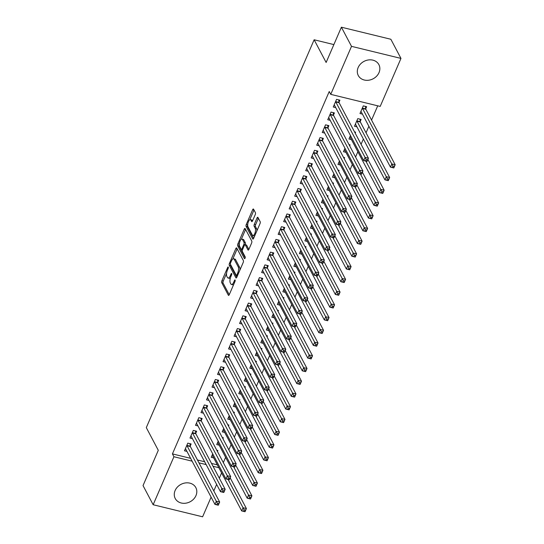 <?xml version="1.0" encoding="UTF-8"?>
<svg xmlns="http://www.w3.org/2000/svg" width="544" height="544" viewBox="0 0 544 544"><rect width="100%" height="100%" fill="white"/><g stroke="black" fill="none" stroke-linecap="round" stroke-linejoin="round"><path stroke-width="0.82" d="M228.29 267.097A1.027 0.401 -76.3 0 0 228.154 266.975A1.027 0.401 -76.3 0 0 227.65 267.485L221.904 280.765A1.469 0.571 -76.3 0 0 221.734 282.71L228.358 295.242A1.469 0.571 -76.3 0 0 228.548 295.419A1.469 0.571 -76.3 0 0 229.262 294.692L235.008 281.411A1.027 0.401 -76.3 0 0 235.13 280.051A1.027 0.401 -76.3 0 0 234.994 279.929A1.027 0.401 -76.3 0 0 234.498 280.439L233.75 282.152A4.692 1.822 -76.3 0 1 231.465 284.485A4.692 1.822 -76.3 0 1 230.846 283.927L230.289 282.88A4.692 1.822 -76.3 0 1 230.846 276.651L231.588 274.938A1.027 0.401 -76.3 0 0 231.71 273.571A1.027 0.401 -76.3 0 0 231.574 273.448A1.027 0.401 -76.3 0 0 231.078 273.958L230.33 275.679A4.692 1.822 -76.3 0 1 228.045 278.011A4.692 1.822 -76.3 0 1 227.426 277.454L226.868 276.406A4.692 1.822 -76.3 0 1 227.426 270.178L228.167 268.457A1.027 0.401 -76.3 0 0 228.29 267.097M379.005 72.624A11.648 9.826 -27.8 0 1 368.737 80.213A11.648 9.826 -27.8 0 1 358.278 75.521A11.648 9.826 -27.8 0 1 358.156 67.538A11.648 9.826 -27.8 0 1 368.424 59.949A11.648 9.826 -27.8 0 1 378.882 64.641A11.648 9.826 -27.8 0 1 379.005 72.624M195.962 495.611A11.648 9.826 -27.8 0 1 185.694 503.2A11.648 9.826 -27.8 0 1 175.236 498.515A11.648 9.826 -27.8 0 1 175.114 490.525A11.648 9.826 -27.8 0 1 185.382 482.943A11.648 9.826 -27.8 0 1 195.84 487.628A11.648 9.826 -27.8 0 1 195.962 495.611M255.245 214.622A1.469 0.571 -76.3 0 0 255.422 212.677L253.565 209.161A1.469 0.571 -76.3 0 0 253.368 208.984A1.469 0.571 -76.3 0 0 252.654 209.712L246.269 224.461A1.469 0.571 -76.3 0 0 246.099 226.406L252.722 238.938A1.469 0.571 -76.3 0 0 252.912 239.115A1.469 0.571 -76.3 0 0 253.626 238.388L260.012 223.638A1.469 0.571 -76.3 0 0 260.182 221.694L257.938 217.444A1.469 0.571 -76.3 0 0 257.747 217.267A1.469 0.571 -76.3 0 0 257.033 217.994L254.3 224.312A1.469 0.571 -76.3 0 0 254.13 226.256L255.238 228.364A3.924 1.523 -76.3 0 1 255.054 232.839A3.924 1.523 -76.3 0 1 252.865 235.518A3.924 1.523 -76.3 0 1 252.348 235.049L247.989 226.8A3.924 1.523 -76.3 0 1 248.173 222.319A3.924 1.523 -76.3 0 1 250.362 219.647A3.924 1.523 -76.3 0 1 250.879 220.109L251.607 221.483A1.469 0.571 -76.3 0 0 251.804 221.66A1.469 0.571 -76.3 0 0 252.518 220.932L255.245 214.622M330.738 94.357L351.512 46.349L400.969 58.412L380.195 106.42L330.738 94.357L329.242 91.521L172.428 453.9L173.924 456.736L192.114 461.169M211.113 497.141L202.606 516.8L153.15 504.737L143.031 485.588L158.297 450.316L146.302 427.618L314.14 39.773L326.128 62.472L341.394 27.2L351.512 46.349M153.15 504.737L173.924 456.736M236.742 248.03A1.469 0.571 -76.3 0 0 236.552 247.853A1.469 0.571 -76.3 0 0 235.831 248.581L229.452 263.33A1.469 0.571 -76.3 0 0 229.276 265.275L235.899 277.807A1.469 0.571 -76.3 0 0 236.096 277.984A1.469 0.571 -76.3 0 0 236.81 277.256L243.188 262.507A1.469 0.571 -76.3 0 0 243.365 260.562L236.742 248.03M237.864 243.896L244.242 229.146A1.469 0.571 -76.3 0 1 244.956 228.419A1.469 0.571 -76.3 0 1 245.154 228.596L251.777 241.128A1.469 0.571 -76.3 0 1 251.6 243.073L248.866 249.383A1.469 0.571 -76.3 0 1 248.152 250.111A1.469 0.571 -76.3 0 1 247.962 249.934L245.276 244.854A1.469 0.571 -76.3 0 0 245.079 244.678A1.469 0.571 -76.3 0 0 244.365 245.405L242.556 249.594A1.469 0.571 -76.3 0 0 242.379 251.539L245.181 256.836A1.027 0.401 -76.3 0 1 245.126 258.006A1.027 0.401 -76.3 0 1 244.555 258.706A1.027 0.401 -76.3 0 1 244.419 258.584L237.687 245.84A1.469 0.571 -76.3 0 1 237.864 243.896L239.326 243.923M333.873 44.588L314.14 39.773M333.499 114.968L334.39 112.907L331.051 112.091L327.746 119.728L330.201 120.326M360.237 121.489L361.128 119.422L357.782 118.612L354.477 126.249L356.939 126.847M322.483 140.434L323.374 138.373L320.028 137.557L316.724 145.194L319.185 145.792M349.676 145.887L350.105 144.888L349.01 144.622M344.957 148.254L343.461 151.715L345.916 152.313M311.46 165.9L312.351 163.839L309.012 163.023L305.708 170.66L308.162 171.258M338.654 171.353L339.089 170.354L337.987 170.088M333.934 173.72L332.438 177.181L334.893 177.779M300.438 191.366L301.335 189.305L297.99 188.489L294.685 196.126L297.146 196.724M327.638 196.819L328.066 195.82L326.971 195.554M322.918 199.186L321.416 202.647L323.877 203.245M289.422 216.832L290.312 214.771L286.974 213.955L283.662 221.592L286.124 222.19M316.615 222.285L317.043 221.286L315.948 221.02M311.896 224.652L310.4 228.113L312.854 228.711M278.399 242.298L279.29 240.237L275.951 239.421L272.646 247.058L275.101 247.656M305.599 247.751L306.027 246.752L304.926 246.486M300.88 250.118L299.377 253.579L301.838 254.177M267.383 267.764L268.274 265.696L264.928 264.887L261.623 272.524L264.085 273.122M294.576 273.217L295.004 272.218L293.91 271.952M289.857 275.584L288.361 279.045L290.816 279.643M256.36 293.23L257.251 291.162L253.912 290.353L250.607 297.99L253.062 298.588M283.553 298.683L283.988 297.684L282.887 297.418M278.834 301.05L277.338 304.511L279.793 305.109M245.337 318.696L246.235 316.628L242.889 315.819L239.584 323.456L242.046 324.054M272.537 324.149L272.966 323.15L271.871 322.884M267.818 326.516L266.315 329.977L268.777 330.575M234.321 344.162L235.212 342.094L231.873 341.285L228.562 348.922L231.023 349.52M261.514 349.608L261.943 348.616L260.848 348.35M256.795 351.982L255.299 355.443L257.754 356.041M223.298 369.628L224.189 367.56L220.85 366.751L217.546 374.388L220 374.986M250.498 375.074L250.927 374.082L249.825 373.816M245.779 377.448L244.276 380.909L246.738 381.507M212.282 395.087L213.173 393.026L209.828 392.217L206.523 399.854L208.984 400.452M239.476 400.54L239.904 399.548L238.809 399.282M234.756 402.914L233.26 406.375L235.715 406.973M201.26 420.553L202.15 418.492L198.812 417.683L195.507 425.32L197.962 425.918M228.453 426.006L228.888 425.014L227.786 424.748M223.734 428.38L222.238 431.841L224.699 432.439M190.237 446.019L191.134 443.958L187.789 443.149L184.484 450.786L186.946 451.384M217.437 451.472L217.865 450.48L216.77 450.214M212.718 453.846L211.215 457.307L213.676 457.905M172.428 453.9L190.611 458.334M197.465 460.006L204.66 461.761M211.514 463.434L217.348 464.855M223.326 462.624L225.61 457.334M228.834 449.888L231.125 444.604M234.342 437.158L236.633 431.868M239.856 424.422L242.141 419.138M245.364 411.692L247.649 406.402M250.872 398.956L253.164 393.672M256.387 386.226L258.672 380.936M261.895 373.49L264.18 368.206M267.403 360.76L269.695 355.47M272.918 348.024L275.203 342.74M278.426 335.294L280.711 330.004M283.934 322.558L286.226 317.274M289.442 309.828L291.734 304.538M294.957 297.092L297.242 291.808M300.465 284.362L302.75 279.072M305.973 271.626L308.264 266.342M311.488 258.896L313.772 253.606M316.996 246.16L319.28 240.876M322.504 233.43L324.795 228.14M328.018 220.694L330.303 215.41M333.526 207.964L335.811 202.681M339.034 195.228L341.326 189.944M344.542 182.498L346.834 177.215M350.057 169.762L352.342 164.478M355.565 157.032L357.85 151.749M361.073 144.303L363.365 139.012M366.051 132.797L368.873 126.283M371.559 120.068L377.726 105.815M222.945 438.743L223.373 437.75L222.278 437.478M218.226 441.109L216.73 444.57L219.184 445.176M195.752 433.289L196.642 431.229L193.304 430.413L189.992 438.056L192.454 438.654M233.968 413.277L234.396 412.284L233.301 412.012M229.248 415.643L227.746 419.104L230.207 419.71M206.768 407.823L207.665 405.763L204.32 404.947L201.015 412.59L203.47 413.188M244.984 387.811L245.412 386.818L244.317 386.546M240.264 390.177L238.768 393.638L241.223 394.244M217.79 382.357L218.681 380.297L215.342 379.481L212.038 387.124L214.492 387.722M256.006 362.345L256.435 361.352L255.34 361.08M251.287 364.711L249.784 368.172L252.246 368.778M228.813 356.891L229.704 354.831L226.358 354.015L223.054 361.658L225.515 362.256M267.022 336.879L267.458 335.886L266.356 335.614M262.303 339.245L260.807 342.706L263.269 343.312M239.829 331.425L240.72 329.365L237.381 328.549L234.076 336.192L236.531 336.79M278.045 311.413L278.474 310.42L277.379 310.148M273.326 313.779L271.83 317.24L274.285 317.846M250.852 305.959L251.743 303.899L248.404 303.083L245.092 310.726L247.554 311.324M289.068 285.947L289.496 284.954L288.402 284.682M284.349 288.313L282.846 291.774L285.308 292.38M261.868 280.493L262.766 278.433L259.42 277.617L256.115 285.26L258.57 285.858M300.084 260.481L300.512 259.488L299.418 259.223M295.365 262.847L293.869 266.308L296.324 266.914M272.891 255.027L273.782 252.967L270.443 252.151L267.138 259.794L269.593 260.392M311.107 235.015L311.535 234.022L310.44 233.757M306.388 237.381L304.885 240.849L307.346 241.448M283.914 229.561L284.804 227.501L281.459 226.685L278.154 234.328L280.616 234.926M322.123 209.549L322.558 208.556L321.456 208.291M317.404 211.915L315.908 215.383L318.369 215.982M294.93 204.095L295.82 202.035L292.482 201.219L289.177 208.862L291.632 209.46M333.146 184.083L333.574 183.09L332.479 182.825M328.426 186.449L326.93 189.917L329.385 190.516M305.952 178.629L306.843 176.569L303.504 175.753L300.193 183.396L302.654 183.994M344.168 158.617L344.597 157.624L343.502 157.359M339.449 160.983L337.946 164.451L340.408 165.05M316.968 153.163L317.866 151.103L314.52 150.287L311.216 157.93L313.67 158.528M355.184 133.151L355.613 132.158L354.518 131.893M350.465 135.517L348.969 138.985L351.424 139.584M327.991 127.697L328.882 125.637L325.543 124.821L322.238 132.464L324.693 133.062M365.745 108.752L366.636 106.692L363.297 105.876L359.985 113.519L362.447 114.118M339.014 102.231L339.905 100.171L336.559 99.355L333.254 106.998L335.716 107.596M341.394 27.2L390.85 39.263L400.969 58.412M221.598 472.906L219.314 478.196M216.628 484.405L213.806 490.926M198.968 462.842L206.162 464.596M213.01 466.269L218.844 467.69M228.045 278.011L229.378 278.338A4.692 1.822 -76.3 0 0 230.377 277.977M231.465 284.485L232.798 284.811A4.692 1.822 -76.3 0 0 233.641 284.573M226.569 273.401L223.244 281.092A1.469 0.571 -76.3 0 0 223.067 283.036L229.248 294.726M230.547 264.493A1.469 0.571 -76.3 0 0 230.615 265.601L236.79 277.29M237.184 248.873A1.469 0.571 -76.3 0 0 237.17 248.907L232.791 259.026M230.561 262.929A1.027 0.401 -76.3 0 0 230.438 264.289L236.252 275.291A1.027 0.401 -76.3 0 0 236.388 275.414A1.027 0.401 -76.3 0 0 236.892 274.904L237.674 273.095A4.692 1.822 -76.3 0 0 238.224 266.866L234.253 259.345A4.692 1.822 -76.3 0 0 233.634 258.788A4.692 1.822 -76.3 0 0 231.343 261.12L230.561 262.929M239.863 270.198A4.692 1.822 -76.3 0 0 239.564 267.192L238.224 266.866M233.634 258.788L234.974 259.114A4.692 1.822 -76.3 0 1 235.593 259.672L239.564 267.192M241.346 239.258L245.582 229.473L244.242 229.146M248.853 249.424L246.609 245.181A1.469 0.571 -76.3 0 0 246.418 245.004L245.079 244.678M245.181 257.822L239.027 246.167L237.687 245.84M242.488 239.578A3.924 1.523 -76.3 0 0 241.971 239.115A3.924 1.523 -76.3 0 0 239.782 241.788A3.924 1.523 -76.3 0 0 239.598 246.269L241.128 249.172A1.469 0.571 -76.3 0 0 241.325 249.349A1.469 0.571 -76.3 0 0 242.039 248.622L243.855 244.433A1.469 0.571 -76.3 0 0 244.025 242.488L242.488 239.578L243.828 239.904A3.924 1.523 -76.3 0 0 243.311 239.442L241.971 239.115M245.208 244.712A1.469 0.571 -76.3 0 0 245.364 242.814L244.025 242.488M243.828 239.904L245.364 242.814M239.197 244.222A1.469 0.571 -76.3 0 0 239.027 246.167M250.362 219.647L251.702 219.973A3.924 1.523 -76.3 0 1 252.219 220.436L252.498 220.973M252.865 235.518L254.198 235.838A3.924 1.523 -76.3 0 0 254.782 235.722M256.85 230.935A3.924 1.523 -76.3 0 0 256.578 228.691L255.238 228.364M258.386 218.287A1.469 0.571 -76.3 0 0 258.366 218.321L255.639 224.638A1.469 0.571 -76.3 0 0 255.462 226.583L256.578 228.691M247.71 224.55L247.608 224.788A1.469 0.571 -76.3 0 0 247.438 226.732L253.613 238.422M254.007 209.998A1.469 0.571 -76.3 0 0 253.994 210.038L249.784 219.762M212.112 455.246L212.194 455.274A1.496 0.578 103.7 0 1 212.378 455.444L241.686 510.918L243.059 507.736L246.405 508.545L230.153 477.795M245.473 510.184L246.405 508.545L245.024 511.734L241.686 510.918L244.922 511.455L245.473 510.184L244.134 509.857L243.583 511.129M244.134 509.857L228.12 479.454M189.944 443.673L190.264 446.202A1.496 0.578 -76.3 0 0 190.359 446.556L219.667 502.03L218.294 505.213L214.948 504.397L185.647 448.929A1.496 0.578 -76.3 0 0 185.463 448.752L185.375 448.725M216.852 504.608L214.948 504.397L216.328 501.214L219.667 502.03L218.742 503.662L217.403 503.336L216.852 504.608L218.192 504.934L218.742 503.662M186.898 445.21L186.918 445.386A1.496 0.578 -76.3 0 0 187.02 445.74L217.403 503.336M217.62 442.51L217.709 442.544A1.496 0.578 103.7 0 1 217.886 442.714L247.194 498.182L248.567 494.999L251.913 495.815L235.668 465.066M250.981 497.447L251.913 495.815L250.532 498.998L247.194 498.182L250.43 498.719L250.981 497.447L249.648 497.121L249.098 498.392M249.648 497.121L233.628 466.725M223.128 429.78L223.217 429.808A1.496 0.578 103.7 0 1 223.394 429.978L252.702 485.452L254.082 482.27L257.421 483.079L241.176 452.329M256.496 484.718L257.421 483.079L256.047 486.268L252.702 485.452L255.945 485.989L256.496 484.718L255.156 484.391L254.606 485.663M255.156 484.391L239.142 453.988M195.452 430.936L195.772 433.466A1.496 0.578 -76.3 0 0 195.874 433.826L225.182 489.294L223.802 492.476L220.463 491.66L191.155 436.193A1.496 0.578 -76.3 0 0 190.971 436.023L190.89 435.989M222.36 491.878L220.463 491.66L221.836 488.478L225.182 489.294L224.25 490.926L222.911 490.6L222.36 491.878L223.7 492.198L224.25 490.926M192.406 432.473L192.433 432.65A1.496 0.578 -76.3 0 0 192.528 433.01L222.911 490.6M200.967 418.207L201.28 420.736A1.496 0.578 -76.3 0 0 201.382 421.09L230.69 476.564L229.31 479.747L225.971 478.931L196.663 423.463A1.496 0.578 -76.3 0 0 196.486 423.286L196.398 423.259M227.875 479.142L225.971 478.931L227.344 475.748L230.69 476.564L229.758 478.196L228.426 477.87L227.875 479.142L229.208 479.468L229.758 478.196M197.921 419.744L197.941 419.92A1.496 0.578 -76.3 0 0 198.043 420.274L228.426 477.87M228.636 417.044L228.725 417.078A1.496 0.578 103.7 0 1 228.908 417.248L258.21 472.716L259.59 469.533L262.929 470.349L246.684 439.6M262.004 471.981L262.929 470.349L261.555 473.532L258.21 472.716L261.453 473.253L262.004 471.981L260.664 471.655L260.114 472.926M260.664 471.655L244.65 441.259M234.151 404.314L234.24 404.342A1.496 0.578 103.7 0 1 234.416 404.512L263.724 459.986L265.098 456.804L268.444 457.613L252.192 426.863M267.512 459.252L268.444 457.613L267.063 460.802L263.724 459.986L266.961 460.523L267.512 459.252L266.179 458.925L265.628 460.197M266.179 458.925L250.158 428.522M206.475 405.47L206.795 408A1.496 0.578 -76.3 0 0 206.89 408.36L236.198 463.828L234.824 467.01L231.479 466.194L202.171 410.727A1.496 0.578 -76.3 0 0 201.994 410.557L201.906 410.523M233.383 466.412L231.479 466.194L232.859 463.012L236.198 463.828L235.273 465.46L233.934 465.134L233.383 466.412L234.722 466.732L235.273 465.46M203.429 407.007L203.449 407.184A1.496 0.578 -76.3 0 0 203.551 407.544L233.934 465.134M211.983 392.741L212.303 395.27A1.496 0.578 -76.3 0 0 212.405 395.624L241.706 451.098L240.332 454.281L236.987 453.465L207.686 397.997A1.496 0.578 -76.3 0 0 207.502 397.82L207.414 397.793M238.891 453.676L236.987 453.465L238.367 450.282L241.706 451.098L240.781 452.73L239.442 452.404L238.891 453.676L240.23 454.002L240.781 452.73M208.937 394.278L208.964 394.454A1.496 0.578 -76.3 0 0 209.059 394.808L239.442 452.404M239.659 391.578L239.748 391.612A1.496 0.578 103.7 0 1 239.924 391.782L269.232 447.25L270.613 444.067L273.952 444.883L257.706 414.134M273.027 446.515L273.952 444.883L272.578 448.066L269.232 447.25L272.469 447.787L273.027 446.515L271.687 446.189L271.136 447.46M271.687 446.189L255.673 415.793M217.498 380.004L217.811 382.534A1.496 0.578 -76.3 0 0 217.913 382.894L247.221 438.362L245.84 441.544L242.502 440.728L213.194 385.261A1.496 0.578 -76.3 0 0 213.017 385.091L212.928 385.057M244.406 440.946L242.502 440.728L243.875 437.546L247.221 438.362L246.289 439.994L244.956 439.668L244.406 440.946L245.738 441.266L246.289 439.994M214.452 381.541L214.472 381.725A1.496 0.578 -76.3 0 0 214.574 382.078L244.956 439.668M245.167 378.848L245.256 378.876A1.496 0.578 103.7 0 1 245.439 379.046L274.74 434.52L276.121 431.338L279.46 432.154L263.214 401.397M278.535 433.786L279.46 432.154L278.086 435.336L274.74 434.52L277.984 435.057L278.535 433.786L277.195 433.459L276.644 434.731M277.195 433.459L261.181 403.056M223.006 367.275L223.326 369.804A1.496 0.578 -76.3 0 0 223.421 370.158L252.729 425.632L251.348 428.815L248.01 427.999L218.702 372.531A1.496 0.578 -76.3 0 0 218.525 372.354L218.436 372.327M249.914 428.21L248.01 427.999L249.39 424.816L252.729 425.632L251.797 427.264L250.464 426.938L249.914 428.21L251.246 428.536L251.797 427.264M219.96 368.812L219.98 368.988A1.496 0.578 -76.3 0 0 220.082 369.342L250.464 426.938M250.682 366.112L250.77 366.146A1.496 0.578 103.7 0 1 250.947 366.316L280.255 421.784L281.629 418.601L284.974 419.417L268.722 388.668M284.043 421.049L284.974 419.417L283.594 422.6L280.255 421.784L283.492 422.321L284.043 421.049L282.71 420.723L282.159 421.994M282.71 420.723L266.689 390.327M256.19 353.382L256.278 353.41A1.496 0.578 103.7 0 1 256.455 353.58L285.763 409.054L287.144 405.872L290.482 406.688L274.237 375.931M289.551 408.32L290.482 406.688L289.102 409.87L285.763 409.054L289 409.591L289.551 408.32L288.218 407.993L287.667 409.265M288.218 407.993L272.197 377.59M261.698 340.646L261.786 340.68A1.496 0.578 103.7 0 1 261.97 340.85L291.271 396.318L292.652 393.135L295.99 393.951L279.745 363.202M295.066 395.583L295.99 393.951L294.617 397.134L291.271 396.318L294.515 396.855L295.066 395.583L293.726 395.257L293.175 396.528M293.726 395.257L277.712 364.861M267.213 327.916L267.294 327.944A1.496 0.578 103.7 0 1 267.478 328.114L296.786 383.588L298.16 380.406L301.505 381.222L285.253 350.465M300.574 382.854L301.505 381.222L300.125 384.404L296.786 383.588L300.023 384.125L300.574 382.854L299.234 382.527L298.683 383.799M299.234 382.527L283.22 352.124M272.721 315.18L272.809 315.214A1.496 0.578 103.7 0 1 272.986 315.384L302.294 370.852L303.668 367.669L307.013 368.485L290.768 337.736M306.082 370.117L307.013 368.485L305.633 371.668L302.294 370.852L305.531 371.389L306.082 370.117L304.749 369.791L304.198 371.062M304.749 369.791L288.728 339.395M278.229 302.45L278.317 302.478A1.496 0.578 103.7 0 1 278.494 302.654L307.802 358.122L309.182 354.94L312.521 355.756L296.276 324.999M311.596 357.388L312.521 355.756L311.148 358.938L307.802 358.122L311.046 358.659L311.596 357.388L310.257 357.061L309.706 358.333M310.257 357.061L294.243 326.658M283.737 289.714L283.825 289.748A1.496 0.578 103.7 0 1 284.009 289.918L313.31 345.386L314.69 342.203L318.029 343.019L301.784 312.27M317.104 344.651L318.029 343.019L316.656 346.202L313.31 345.386L316.554 345.923L317.104 344.651L315.765 344.325L315.214 345.596M315.765 344.325L299.751 313.929M289.252 276.984L289.34 277.012A1.496 0.578 103.7 0 1 289.517 277.188L318.825 332.656L320.198 329.474L323.544 330.29L307.292 299.533M322.612 331.922L323.544 330.29L322.164 333.472L318.825 332.656L322.062 333.193L322.612 331.922L321.28 331.595L320.729 332.867M321.28 331.595L305.259 301.192M294.76 264.248L294.848 264.282A1.496 0.578 103.7 0 1 295.025 264.452L324.333 319.92L325.713 316.737L329.052 317.553L312.807 286.804M328.127 319.185L329.052 317.553L327.672 320.736L324.333 319.92L327.57 320.457L328.127 319.185L326.788 318.859L326.237 320.13M326.788 318.859L310.774 288.463M300.268 251.518L300.356 251.546A1.496 0.578 103.7 0 1 300.54 251.722L329.841 307.19L331.221 304.008L334.56 304.824L318.315 274.067M333.635 306.456L334.56 304.824L333.186 308.006L329.841 307.19L333.084 307.727L333.635 306.456L332.296 306.129L331.745 307.401M332.296 306.129L316.282 275.726M305.782 238.782L305.871 238.816A1.496 0.578 103.7 0 1 306.048 238.986L335.356 294.454L336.729 291.271L340.075 292.087L323.823 261.338M339.143 293.719L340.075 292.087L338.694 295.27L335.356 294.454L338.592 294.991L339.143 293.719L337.81 293.393L337.26 294.671M337.81 293.393L321.79 262.997M311.29 226.052L311.379 226.08A1.496 0.578 103.7 0 1 311.556 226.256L340.864 281.724L342.244 278.542L345.583 279.358L329.338 248.601M344.651 280.99L345.583 279.358L344.202 282.54L340.864 281.724L344.1 282.261L344.651 280.99L343.318 280.663L342.768 281.935M343.318 280.663L327.298 250.26M316.798 213.316L316.887 213.35A1.496 0.578 103.7 0 1 317.07 213.52L346.372 268.988L347.752 265.805L351.091 266.621L334.846 235.872M350.166 268.253L351.091 266.621L349.717 269.804L346.372 268.988L349.615 269.525L350.166 268.253L348.826 267.927L348.276 269.205M348.826 267.927L332.812 237.531M322.313 200.586L322.395 200.614A1.496 0.578 103.7 0 1 322.578 200.79L351.886 256.258L353.26 253.076L356.606 253.892L340.354 223.135M355.674 255.524L356.606 253.892L355.225 257.074L351.886 256.258L355.123 256.795L355.674 255.524L354.334 255.197L353.784 256.469M354.334 255.197L338.32 224.794M228.514 354.538L228.834 357.068A1.496 0.578 -76.3 0 0 228.936 357.428L258.237 412.896L256.863 416.078L253.518 415.262L224.216 359.795A1.496 0.578 -76.3 0 0 224.033 359.625L223.944 359.591M255.422 415.48L253.518 415.262L254.898 412.08L258.237 412.896L257.312 414.528L255.972 414.202L255.422 415.48L256.761 415.806L257.312 414.528M225.468 356.075L225.488 356.259A1.496 0.578 -76.3 0 0 225.59 356.612L255.972 414.202M234.029 341.809L234.342 344.338A1.496 0.578 -76.3 0 0 234.444 344.692L263.752 400.166L262.371 403.349L259.032 402.533L229.724 347.065A1.496 0.578 -76.3 0 0 229.541 346.888L229.459 346.861M260.93 402.744L259.032 402.533L260.406 399.35L263.752 400.166L262.82 401.798L261.487 401.472L260.93 402.744L262.269 403.07L262.82 401.798M230.976 343.346L231.003 343.522A1.496 0.578 -76.3 0 0 231.098 343.883L261.487 401.472M239.537 329.072L239.85 331.602A1.496 0.578 -76.3 0 0 239.952 331.962L269.26 387.43L267.879 390.612L264.54 389.796L235.232 334.329A1.496 0.578 -76.3 0 0 235.056 334.159L234.967 334.125M266.444 390.014L264.54 389.796L265.921 386.614L269.26 387.43L268.328 389.062L266.995 388.736L266.444 390.014L267.777 390.34L268.328 389.062M236.49 330.609L236.511 330.793A1.496 0.578 -76.3 0 0 236.613 331.146L266.995 388.736M245.045 316.343L245.364 318.872A1.496 0.578 -76.3 0 0 245.46 319.226L274.768 374.7L273.394 377.883L270.048 377.067L240.74 321.599A1.496 0.578 -76.3 0 0 240.564 321.422L240.475 321.395M271.952 377.278L270.048 377.067L271.429 373.884L274.768 374.7L273.843 376.332L272.503 376.006L271.952 377.278L273.292 377.604L273.843 376.332M241.998 317.88L242.019 318.056A1.496 0.578 -76.3 0 0 242.121 318.417L272.503 376.006M250.553 303.606L250.872 306.136A1.496 0.578 -76.3 0 0 250.974 306.496L280.282 361.964L278.902 365.146L275.563 364.33L246.255 308.863A1.496 0.578 -76.3 0 0 246.072 308.693L245.983 308.666M277.46 364.548L275.563 364.33L276.937 361.148L280.282 361.964L279.351 363.596L278.011 363.27L277.46 364.548L278.8 364.874L279.351 363.596M247.506 305.143L247.534 305.327A1.496 0.578 -76.3 0 0 247.629 305.68L278.011 363.27M256.068 290.877L256.38 293.406A1.496 0.578 -76.3 0 0 256.482 293.76L285.79 349.234L284.41 352.417L281.071 351.601L251.763 296.133A1.496 0.578 -76.3 0 0 251.586 295.956L251.498 295.929M282.975 351.812L281.071 351.601L282.445 348.418L285.79 349.234L284.859 350.866L283.526 350.54L282.975 351.812L284.308 352.138L284.859 350.866M253.021 292.414L253.042 292.59A1.496 0.578 -76.3 0 0 253.144 292.951L283.526 350.54M261.576 278.14L261.895 280.67A1.496 0.578 -76.3 0 0 261.99 281.03L291.298 336.498L289.925 339.68L286.579 338.864L257.271 283.397A1.496 0.578 -76.3 0 0 257.094 283.227L257.006 283.2M288.483 339.082L286.579 338.864L287.96 335.682L291.298 336.498L290.374 338.13L289.034 337.804L288.483 339.082L289.823 339.408L290.374 338.13M258.529 279.677L258.55 279.861A1.496 0.578 -76.3 0 0 258.652 280.214L289.034 337.804M267.084 265.411L267.403 267.94A1.496 0.578 -76.3 0 0 267.505 268.294L296.806 323.768L295.433 326.951L292.087 326.135L262.786 270.667A1.496 0.578 -76.3 0 0 262.602 270.49L262.514 270.463M293.991 326.346L292.087 326.135L293.468 322.952L296.806 323.768L295.882 325.4L294.542 325.074L293.991 326.346L295.331 326.672L295.882 325.4M264.037 266.948L264.064 267.124A1.496 0.578 -76.3 0 0 264.16 267.485L294.542 325.074M272.598 252.674L272.911 255.204A1.496 0.578 -76.3 0 0 273.013 255.564L302.321 311.032L300.941 314.214L297.602 313.405L268.294 257.931A1.496 0.578 -76.3 0 0 268.117 257.761L268.029 257.734M299.506 313.616L297.602 313.405L298.976 310.216L302.321 311.032L301.39 312.664L300.057 312.338L299.506 313.616L300.839 313.942L301.39 312.664M269.552 254.211L269.572 254.395A1.496 0.578 -76.3 0 0 269.674 254.748L300.057 312.338M278.106 239.945L278.426 242.474A1.496 0.578 -76.3 0 0 278.521 242.828L307.829 298.302L306.449 301.485L303.11 300.669L273.802 245.201A1.496 0.578 -76.3 0 0 273.625 245.024L273.537 244.997M305.014 300.88L303.11 300.669L304.49 297.486L307.829 298.302L306.898 299.934L305.565 299.608L305.014 300.88L306.347 301.206L306.898 299.934M275.06 241.482L275.08 241.658A1.496 0.578 -76.3 0 0 275.182 242.019L305.565 299.608M283.614 227.208L283.934 229.738A1.496 0.578 -76.3 0 0 284.036 230.098L313.337 285.566L311.964 288.748L308.618 287.939L279.317 232.465A1.496 0.578 -76.3 0 0 279.133 232.295L279.045 232.268M310.522 288.15L308.618 287.939L309.998 284.75L313.337 285.566L312.412 287.198L311.073 286.872L310.522 288.15L311.862 288.476L312.412 287.198M280.568 228.745L280.588 228.929A1.496 0.578 -76.3 0 0 280.69 229.282L311.073 286.872M289.129 214.479L289.442 217.008A1.496 0.578 -76.3 0 0 289.544 217.362L318.852 272.836L317.472 276.019L314.133 275.203L284.825 219.735A1.496 0.578 -76.3 0 0 284.641 219.558L284.56 219.531M316.03 275.414L314.133 275.203L315.506 272.02L318.852 272.836L317.92 274.468L316.581 274.142L316.03 275.414L317.37 275.74L317.92 274.468M286.076 216.016L286.103 216.192A1.496 0.578 -76.3 0 0 286.198 216.553L316.581 274.142M294.637 201.742L294.95 204.272A1.496 0.578 -76.3 0 0 295.052 204.632L324.36 260.1L322.98 263.282L319.641 262.473L290.333 206.999A1.496 0.578 -76.3 0 0 290.156 206.829L290.068 206.802M321.545 262.684L319.641 262.473L321.014 259.284L324.36 260.1L323.428 261.732L322.096 261.406L321.545 262.684L322.878 263.01L323.428 261.732M291.591 203.279L291.611 203.463A1.496 0.578 -76.3 0 0 291.713 203.816L322.096 261.406M300.145 189.013L300.465 191.542A1.496 0.578 -76.3 0 0 300.56 191.896L329.868 247.37L328.494 250.553L325.149 249.737L295.841 194.269A1.496 0.578 -76.3 0 0 295.664 194.092L295.576 194.065M327.053 249.948L325.149 249.737L326.529 246.554L329.868 247.37L328.943 249.002L327.604 248.676L327.053 249.948L328.392 250.274L328.943 249.002M297.099 190.55L297.119 190.726A1.496 0.578 -76.3 0 0 297.221 191.087L327.604 248.676M327.821 187.85L327.91 187.884A1.496 0.578 103.7 0 1 328.086 188.054L357.394 243.522L358.768 240.339L362.114 241.155L345.868 210.406M361.182 242.787L362.114 241.155L360.733 244.338L357.394 243.522L360.631 244.059L361.182 242.787L359.849 242.461L359.298 243.739M359.849 242.461L343.828 212.065M305.653 176.283L305.973 178.813A1.496 0.578 -76.3 0 0 306.075 179.166L335.383 234.634L334.002 237.816L330.664 237.007L301.356 181.533A1.496 0.578 -76.3 0 0 301.172 181.363L301.084 181.336M332.561 237.218L330.664 237.007L332.037 233.818L335.383 234.634L334.451 236.266L333.112 235.94L332.561 237.218L333.9 237.544L334.451 236.266M302.607 177.813L302.634 177.997A1.496 0.578 -76.3 0 0 302.729 178.35L333.112 235.94M333.329 175.12L333.418 175.148A1.496 0.578 103.7 0 1 333.594 175.324L362.902 230.792L364.283 227.61L367.622 228.426L351.376 197.669M366.697 230.058L367.622 228.426L366.248 231.608L362.902 230.792L366.146 231.329L366.697 230.058L365.357 229.731L364.806 231.003M365.357 229.731L349.343 199.328M311.168 163.547L311.481 166.076A1.496 0.578 -76.3 0 0 311.583 166.43L340.891 221.904L339.51 225.087L336.172 224.271L306.864 168.803A1.496 0.578 -76.3 0 0 306.687 168.626L306.598 168.599M338.076 224.482L336.172 224.271L337.545 221.088L340.891 221.904L339.959 223.536L338.626 223.21L338.076 224.482L339.408 224.808L339.959 223.536M308.122 165.084L308.142 165.26A1.496 0.578 -76.3 0 0 308.244 165.621L338.626 223.21M338.837 162.384L338.926 162.418A1.496 0.578 103.7 0 1 339.109 162.588L368.41 218.056L369.791 214.873L373.13 215.689L356.884 184.94M372.205 217.321L373.13 215.689L371.756 218.872L368.41 218.056L371.654 218.593L372.205 217.321L370.865 216.995L370.314 218.273M370.865 216.995L354.851 186.599M316.676 150.817L316.996 153.347A1.496 0.578 -76.3 0 0 317.091 153.7L346.399 209.168L345.025 212.35L341.68 211.541L312.372 156.067A1.496 0.578 -76.3 0 0 312.195 155.897L312.106 155.87M343.584 211.752L341.68 211.541L343.06 208.352L346.399 209.168L345.474 210.8L344.134 210.474L343.584 211.752L344.923 212.078L345.474 210.8M313.63 152.347L313.65 152.531A1.496 0.578 -76.3 0 0 313.752 152.884L344.134 210.474M344.352 149.654L344.44 149.682A1.496 0.578 103.7 0 1 344.617 149.858L373.925 205.326L375.299 202.144L378.644 202.96L362.392 172.203M377.713 204.592L378.644 202.96L377.264 206.142L373.925 205.326L377.162 205.863L377.713 204.592L376.38 204.265L375.829 205.537M376.38 204.265L360.359 173.862M322.184 138.081L322.504 140.61A1.496 0.578 -76.3 0 0 322.606 140.971L351.907 196.438L350.533 199.621L347.188 198.805L317.886 143.337A1.496 0.578 -76.3 0 0 317.703 143.16L317.614 143.133M349.092 199.016L347.188 198.805L348.568 195.622L351.907 196.438L350.982 198.07L349.642 197.744L349.092 199.016L350.431 199.342L350.982 198.07M319.138 139.618L319.165 139.794A1.496 0.578 -76.3 0 0 319.26 140.155L349.642 197.744M349.86 136.918L349.948 136.952A1.496 0.578 103.7 0 1 350.125 137.122L379.433 192.59L380.814 189.407L384.152 190.223L367.907 159.474M383.228 191.855L384.152 190.223L382.772 193.406L379.433 192.59L382.67 193.134L383.228 191.855L381.888 191.529L381.337 192.807M381.888 191.529L365.874 161.133M327.699 125.351L328.012 127.881A1.496 0.578 -76.3 0 0 328.114 128.234L357.422 183.702L356.041 186.884L352.702 186.075L323.394 130.601A1.496 0.578 -76.3 0 0 323.218 130.431L323.129 130.404M354.606 186.286L352.702 186.075L354.076 182.886L357.422 183.702L356.49 185.334L355.157 185.008L354.606 186.286L355.939 186.612L356.49 185.334M324.652 126.881L324.673 127.065A1.496 0.578 -76.3 0 0 324.775 127.418L355.157 185.008M355.368 124.188L355.456 124.216A1.496 0.578 103.7 0 1 355.64 124.392L384.941 179.86L386.322 176.678L389.66 177.494L360.359 122.019A1.496 0.578 103.7 0 1 360.257 121.666L359.938 119.136M388.736 179.126L389.66 177.494L388.287 180.676L384.941 179.86L388.185 180.397L388.736 179.126L387.396 178.799L386.845 180.071M387.396 178.799L357.014 121.21A1.496 0.578 103.7 0 1 356.912 120.85L356.891 120.673M333.207 112.615L333.526 115.144A1.496 0.578 -76.3 0 0 333.622 115.505L362.93 170.972L361.549 174.155L358.21 173.339L328.902 117.871A1.496 0.578 -76.3 0 0 328.726 117.694L328.637 117.667M360.114 173.55L358.21 173.339L359.591 170.156L362.93 170.972L361.998 172.604L360.665 172.278L360.114 173.55L361.447 173.876L361.998 172.604M330.16 114.152L330.181 114.328A1.496 0.578 -76.3 0 0 330.283 114.689L360.665 172.278M360.883 111.452L360.971 111.486A1.496 0.578 103.7 0 1 361.148 111.656L390.456 167.124L391.83 163.941L395.175 164.757L365.867 109.29A1.496 0.578 103.7 0 1 365.765 108.929L365.452 106.4M394.244 166.389L395.175 164.757L393.795 167.94L390.456 167.124L393.693 167.668L394.244 166.389L392.911 166.063L392.36 167.341M392.911 166.063L362.528 108.474A1.496 0.578 103.7 0 1 362.426 108.12L362.399 107.936M338.715 99.885L339.034 102.415A1.496 0.578 -76.3 0 0 339.136 102.768L368.438 158.236L367.064 161.418L363.718 160.609L334.417 105.135A1.496 0.578 -76.3 0 0 334.234 104.965L334.145 104.938M365.622 160.82L363.718 160.609L365.099 157.42L368.438 158.236L367.513 159.868L366.173 159.542L365.622 160.82L366.962 161.146L367.513 159.868M335.668 101.415L335.689 101.599A1.496 0.578 -76.3 0 0 335.791 101.952L366.173 159.542M228.364 267.662L227.65 267.485M235.205 280.609L234.498 280.439M231.785 274.135L231.078 273.958M231.18 275.883L230.33 275.679M234.6 282.363L233.75 282.152M228.8 295.351L228.358 295.242M223.067 283.036L221.734 282.71M223.244 281.092L221.904 280.765M236.348 277.916L235.899 277.807M230.615 265.601L229.276 265.275M230.384 263.554L229.452 263.33M237.17 248.907L235.831 248.581M237.735 275.114L236.892 274.904M238.517 273.299L237.674 273.095M235.593 259.672L234.253 259.345M248.404 250.043L247.962 249.934M246.609 245.181L245.276 244.854M242.889 248.826L242.039 248.622M244.922 244.698L243.855 244.433M252.056 221.592L251.607 221.483M252.219 220.436L250.879 220.109M255.462 226.583L254.13 226.256M255.639 224.638L254.3 224.312M258.366 218.321L257.033 217.994M253.164 239.047L252.722 238.938M247.438 226.732L246.099 226.406M247.608 224.788L246.269 224.461M253.994 210.038L252.654 209.712M186.918 445.386L190.264 446.202M187.02 445.74L190.359 446.556M192.433 432.65L195.772 433.466M192.528 433.01L195.874 433.826M197.941 419.92L201.28 420.736M198.043 420.274L201.382 421.09M203.449 407.184L206.795 408M203.551 407.544L206.89 408.36M208.964 394.454L212.303 395.27M209.059 394.808L212.405 395.624M214.472 381.725L217.811 382.534M214.574 382.078L217.913 382.894M219.98 368.988L223.326 369.804M220.082 369.342L223.421 370.158M225.488 356.259L228.834 357.068M225.59 356.612L228.936 357.428M231.003 343.522L234.342 344.338M231.098 343.883L234.444 344.692M236.511 330.793L239.85 331.602M236.613 331.146L239.952 331.962M242.019 318.056L245.364 318.872M242.121 318.417L245.46 319.226M247.534 305.327L250.872 306.136M247.629 305.68L250.974 306.496M253.042 292.59L256.38 293.406M253.144 292.951L256.482 293.76M258.55 279.861L261.895 280.67M258.652 280.214L261.99 281.03M264.064 267.124L267.403 267.94M264.16 267.485L267.505 268.294M269.572 254.395L272.911 255.204M269.674 254.748L273.013 255.564M275.08 241.658L278.426 242.474M275.182 242.019L278.521 242.828M280.588 228.929L283.934 229.738M280.69 229.282L284.036 230.098M286.103 216.192L289.442 217.008M286.198 216.553L289.544 217.362M291.611 203.463L294.95 204.272M291.713 203.816L295.052 204.632M297.119 190.726L300.465 191.542M297.221 191.087L300.56 191.896M302.634 177.997L305.973 178.813M302.729 178.35L306.075 179.166M308.142 165.26L311.481 166.076M308.244 165.621L311.583 166.43M313.65 152.531L316.996 153.347M313.752 152.884L317.091 153.7M319.165 139.794L322.504 140.61M319.26 140.155L322.606 140.971M324.673 127.065L328.012 127.881M324.775 127.418L328.114 128.234M360.359 122.019L357.014 121.21M360.257 121.666L356.912 120.85M330.181 114.328L333.526 115.144M330.283 114.689L333.622 115.505M365.867 109.29L362.528 108.474M365.765 108.929L362.426 108.12M335.689 101.599L339.034 102.415M335.791 101.952L339.136 102.768M237.49 275.686L236.388 275.414M242.536 249.642L241.325 249.349"/></g></svg>
